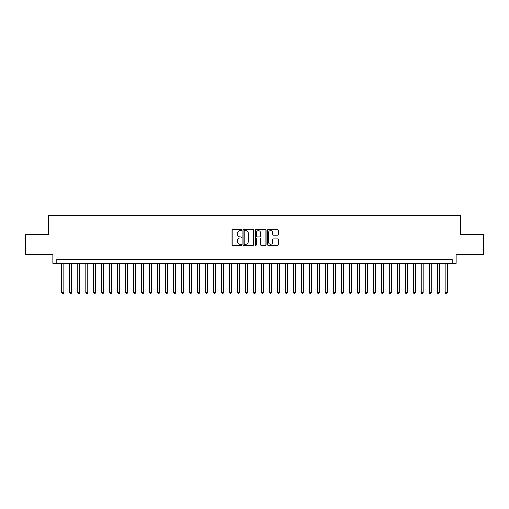 <?xml version="1.0" encoding="UTF-8"?>
<svg xmlns="http://www.w3.org/2000/svg" width="509" height="509" viewBox="0 0 509 509"><rect width="100%" height="100%" fill="white"/><g stroke="black" fill="none" stroke-linecap="round" stroke-linejoin="round"><path stroke-width="0.76" d="M241.718 230.157A0.547 0.547 0 0 0 241.171 229.604L232.842 229.604A0.783 0.783 0 0 0 232.059 230.392L232.059 244.505A0.783 0.783 0 0 0 232.842 245.287L241.171 245.287A0.547 0.547 0 0 0 241.718 244.74A0.547 0.547 0 0 0 241.171 244.186L240.095 244.186A2.507 2.507 0 0 1 237.582 241.68L237.582 240.502A2.507 2.507 0 0 1 240.095 237.996L241.171 237.996A0.547 0.547 0 0 0 241.718 237.448A0.547 0.547 0 0 0 241.171 236.895L240.095 236.895A2.507 2.507 0 0 1 237.582 234.388L237.582 233.211A2.507 2.507 0 0 1 240.095 230.704L241.171 230.704A0.547 0.547 0 0 0 241.718 230.157M277.411 235.133A0.783 0.783 0 0 0 278.2 234.35L278.2 230.392A0.783 0.783 0 0 0 277.411 229.604L268.16 229.604A0.783 0.783 0 0 0 267.378 230.392L267.378 244.505A0.783 0.783 0 0 0 268.16 245.287L277.411 245.287A0.783 0.783 0 0 0 278.2 244.505L278.2 239.72A0.783 0.783 0 0 0 277.411 238.937L273.454 238.937A0.783 0.783 0 0 0 272.671 239.72L272.671 242.093A2.1 2.1 0 0 1 270.572 244.186A2.1 2.1 0 0 1 268.478 242.093L268.478 232.798A2.1 2.1 0 0 1 270.572 230.704A2.1 2.1 0 0 1 272.671 232.798L272.671 234.35A0.783 0.783 0 0 0 273.454 235.133L277.411 235.133M452.196 263.407L456.191 263.407L456.191 254.621L483.55 254.621L483.55 234.649L460.588 234.649L460.588 215.479L48.412 215.479L48.412 234.649L25.45 234.649L25.45 254.621L52.809 254.621L52.809 263.407L452.196 263.407L452.196 259.412L56.804 259.412L56.804 263.407M253.813 230.392A0.783 0.783 0 0 0 253.03 229.604L243.779 229.604A0.783 0.783 0 0 0 242.997 230.392L242.997 244.505A0.783 0.783 0 0 0 243.779 245.287L253.03 245.287A0.783 0.783 0 0 0 253.813 244.505L253.813 230.392M255.97 229.604L265.221 229.604A0.783 0.783 0 0 1 266.003 230.392L266.003 244.505A0.783 0.783 0 0 1 265.221 245.287L261.263 245.287A0.783 0.783 0 0 1 260.481 244.505L260.481 238.778A0.783 0.783 0 0 0 259.692 237.996L257.07 237.996A0.783 0.783 0 0 0 256.281 238.778L256.281 244.74A0.547 0.547 0 0 1 255.734 245.287A0.547 0.547 0 0 1 255.187 244.74L255.187 230.392A0.783 0.783 0 0 1 255.97 229.604M244.638 230.704A0.547 0.547 0 0 0 244.091 231.251L244.091 243.639A0.547 0.547 0 0 0 244.638 244.186L245.777 244.186A2.507 2.507 0 0 0 248.284 241.68L248.284 233.211A2.507 2.507 0 0 0 245.777 230.704L244.638 230.704M260.481 232.842A2.1 2.1 0 0 0 258.381 230.742A2.1 2.1 0 0 0 256.281 232.842L256.281 236.112A0.783 0.783 0 0 0 257.07 236.895L259.692 236.895A0.783 0.783 0 0 0 260.481 236.112L260.481 232.842M61.793 263.407L61.793 292.484L63.79 292.484L63.79 263.407M63.79 292.484L63.192 293.521L62.391 293.521L61.793 292.484M69.784 263.407L69.784 292.484L71.782 292.484L71.782 263.407M71.782 292.484L71.177 293.521L70.382 293.521L69.784 292.484M77.769 263.407L77.769 292.484L79.767 292.484L79.767 263.407M79.767 292.484L79.169 293.521L78.367 293.521L77.769 292.484M85.76 263.407L85.76 292.484L87.758 292.484L87.758 263.407M87.758 292.484L87.154 293.521L86.358 293.521L85.76 292.484M93.745 263.407L93.745 292.484L95.743 292.484L95.743 263.407M95.743 292.484L95.145 293.521L94.343 293.521L93.745 292.484M101.736 263.407L101.736 292.484L103.728 292.484L103.728 263.407M103.728 292.484L103.13 293.521L102.334 293.521L101.736 292.484M109.721 263.407L109.721 292.484L111.719 292.484L111.719 263.407M111.719 292.484L111.121 293.521L110.319 293.521L109.721 292.484M117.706 263.407L117.706 292.484L119.704 292.484L119.704 263.407M119.704 292.484L119.106 293.521L118.311 293.521L117.706 292.484M125.698 263.407L125.698 292.484L127.695 292.484L127.695 263.407M127.695 292.484L127.097 293.521L126.296 293.521L125.698 292.484M133.682 263.407L133.682 292.484L135.68 292.484L135.68 263.407M135.68 292.484L135.082 293.521L134.281 293.521L133.682 292.484M141.674 263.407L141.674 292.484L143.672 292.484L143.672 263.407M143.672 292.484L143.067 293.521L142.272 293.521L141.674 292.484M149.659 263.407L149.659 292.484L151.657 292.484L151.657 263.407M151.657 292.484L151.058 293.521L150.257 293.521L149.659 292.484M157.65 263.407L157.65 292.484L159.648 292.484L159.648 263.407M159.648 292.484L159.043 293.521L158.248 293.521L157.65 292.484M165.635 263.407L165.635 292.484L167.633 292.484L167.633 263.407M167.633 292.484L167.035 293.521L166.233 293.521L165.635 292.484M173.626 263.407L173.626 292.484L175.618 292.484L175.618 263.407M175.618 292.484L175.02 293.521L174.224 293.521L173.626 292.484M181.611 263.407L181.611 292.484L183.609 292.484L183.609 263.407M183.609 292.484L183.011 293.521L182.209 293.521L181.611 292.484M189.596 263.407L189.596 292.484L191.594 292.484L191.594 263.407M191.594 292.484L190.996 293.521L190.201 293.521L189.596 292.484M197.587 263.407L197.587 292.484L199.585 292.484L199.585 263.407M199.585 292.484L198.987 293.521L198.186 293.521L197.587 292.484M205.572 263.407L205.572 292.484L207.57 292.484L207.57 263.407M207.57 292.484L206.972 293.521L206.177 293.521L205.572 292.484M213.564 263.407L213.564 292.484L215.561 292.484L215.561 263.407M215.561 292.484L214.963 293.521L214.162 293.521L213.564 292.484M221.549 263.407L221.549 292.484L223.546 292.484L223.546 263.407M223.546 292.484L222.948 293.521L222.147 293.521L221.549 292.484M229.54 263.407L229.54 292.484L231.538 292.484L231.538 263.407M231.538 292.484L230.933 293.521L230.138 293.521L229.54 292.484M237.525 263.407L237.525 292.484L239.523 292.484L239.523 263.407M239.523 292.484L238.925 293.521L238.123 293.521L237.525 292.484M245.516 263.407L245.516 292.484L247.508 292.484L247.508 263.407M247.508 292.484L246.91 293.521L246.114 293.521L245.516 292.484M253.501 263.407L253.501 292.484L255.499 292.484L255.499 263.407M255.499 292.484L254.901 293.521L254.099 293.521L253.501 292.484M261.492 263.407L261.492 292.484L263.484 292.484L263.484 263.407M263.484 292.484L262.886 293.521L262.09 293.521L261.492 292.484M269.477 263.407L269.477 292.484L271.475 292.484L271.475 263.407M271.475 292.484L270.877 293.521L270.075 293.521L269.477 292.484M277.462 263.407L277.462 292.484L279.46 292.484L279.46 263.407M279.46 292.484L278.862 293.521L278.067 293.521L277.462 292.484M285.454 263.407L285.454 292.484L287.451 292.484L287.451 263.407M287.451 292.484L286.853 293.521L286.052 293.521L285.454 292.484M293.438 263.407L293.438 292.484L295.436 292.484L295.436 263.407M295.436 292.484L294.838 293.521L294.037 293.521L293.438 292.484M301.43 263.407L301.43 292.484L303.428 292.484L303.428 263.407M303.428 292.484L302.823 293.521L302.028 293.521L301.43 292.484M309.415 263.407L309.415 292.484L311.413 292.484L311.413 263.407M311.413 292.484L310.814 293.521L310.013 293.521L309.415 292.484M317.406 263.407L317.406 292.484L319.404 292.484L319.404 263.407M319.404 292.484L318.799 293.521L318.004 293.521L317.406 292.484M325.391 263.407L325.391 292.484L327.389 292.484L327.389 263.407M327.389 292.484L326.791 293.521L325.989 293.521L325.391 292.484M333.382 263.407L333.382 292.484L335.374 292.484L335.374 263.407M335.374 292.484L334.776 293.521L333.98 293.521L333.382 292.484M341.367 263.407L341.367 292.484L343.365 292.484L343.365 263.407M343.365 292.484L342.767 293.521L341.965 293.521L341.367 292.484M349.352 263.407L349.352 292.484L351.35 292.484L351.35 263.407M351.35 292.484L350.752 293.521L349.957 293.521L349.352 292.484M357.343 263.407L357.343 292.484L359.341 292.484L359.341 263.407M359.341 292.484L358.743 293.521L357.942 293.521L357.343 292.484M365.328 263.407L365.328 292.484L367.326 292.484L367.326 263.407M367.326 292.484L366.728 293.521L365.933 293.521L365.328 292.484M373.32 263.407L373.32 292.484L375.318 292.484L375.318 263.407M375.318 292.484L374.719 293.521L373.918 293.521L373.32 292.484M381.305 263.407L381.305 292.484L383.302 292.484L383.302 263.407M383.302 292.484L382.704 293.521L381.903 293.521L381.305 292.484M389.296 263.407L389.296 292.484L391.294 292.484L391.294 263.407M391.294 292.484L390.689 293.521L389.894 293.521L389.296 292.484M397.281 263.407L397.281 292.484L399.279 292.484L399.279 263.407M399.279 292.484L398.681 293.521L397.879 293.521L397.281 292.484M405.272 263.407L405.272 292.484L407.264 292.484L407.264 263.407M407.264 292.484L406.666 293.521L405.87 293.521L405.272 292.484M413.257 263.407L413.257 292.484L415.255 292.484L415.255 263.407M415.255 292.484L414.657 293.521L413.855 293.521L413.257 292.484M421.242 263.407L421.242 292.484L423.24 292.484L423.24 263.407M423.24 292.484L422.642 293.521L421.846 293.521L421.242 292.484M429.233 263.407L429.233 292.484L431.231 292.484L431.231 263.407M431.231 292.484L430.633 293.521L429.831 293.521L429.233 292.484M437.218 263.407L437.218 292.484L439.216 292.484L439.216 263.407M439.216 292.484L438.618 293.521L437.823 293.521L437.218 292.484M445.21 263.407L445.21 292.484L447.207 292.484L447.207 263.407M447.207 292.484L446.609 293.521L445.808 293.521L445.21 292.484"/></g></svg>
